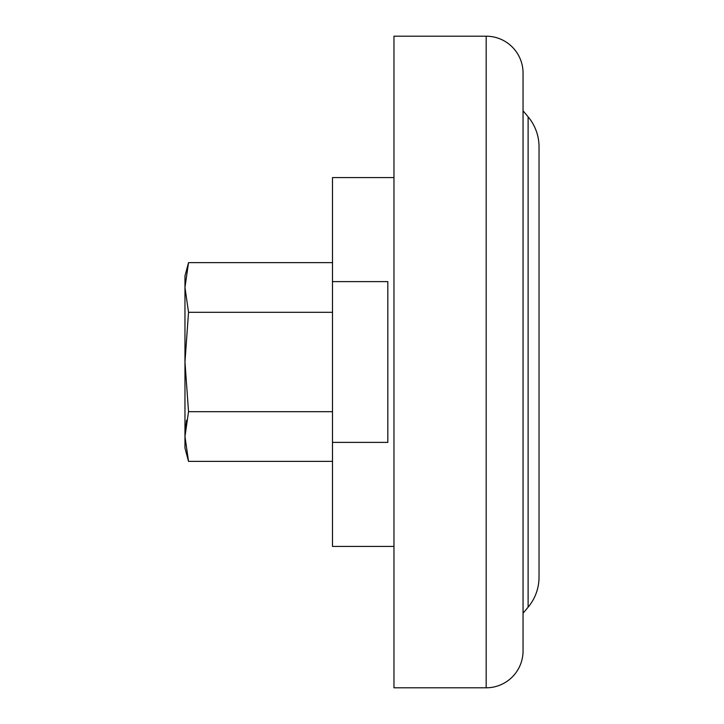 <?xml version="1.0" encoding="UTF-8"?>
<svg xmlns="http://www.w3.org/2000/svg" width="724" height="724" viewBox="0 0 724 724"><rect width="100%" height="100%" fill="white"/><g stroke="black" fill="none" stroke-linecap="round" stroke-linejoin="round"><path stroke-width="1.09" d="M523.054 73.079A36.879 36.879 0 0 0 486.175 36.2L486.175 687.8A36.879 36.879 0 0 0 523.054 650.921L523.054 73.079L523.054 650.921A36.879 36.879 0 0 1 486.175 687.8L393.965 687.8L486.175 687.8L486.175 36.2L393.965 36.2L486.175 36.2A36.879 36.879 0 0 1 523.054 73.079M523.054 613.201L528.113 607.183L528.113 116.817L523.054 110.799L528.113 116.817L528.113 607.183A46.716 46.716 0 0 0 539.036 577.155A46.716 46.716 0 0 1 528.113 607.183L523.054 613.201M539.036 146.854A46.716 46.716 0 0 0 528.113 116.817A46.716 46.716 0 0 1 539.036 146.845L539.036 577.155M332.497 177.588L393.965 177.588L332.497 177.588L332.497 281.618L387.82 281.618L387.82 442.382L332.497 442.382L332.497 546.412L393.965 546.412L332.497 546.412L332.497 177.588M393.965 36.2L393.965 687.8L393.965 36.2M332.497 281.618L332.497 442.382L387.82 442.382L387.82 281.618L332.497 281.618M332.497 411.685L188.53 411.685L184.964 436.527L188.53 461.378L332.497 461.378L188.53 461.378L184.964 436.527C184.964 451.785 184.964 451.785 184.964 436.527L184.964 362L188.53 411.685L332.497 411.685M332.497 312.316L188.53 312.316L184.964 362L184.964 287.473L188.53 312.316L332.497 312.316M332.497 262.622L188.53 262.622L184.964 287.473L188.53 262.622L332.497 262.622M184.982 434.545L186.575 420.201L184.982 434.545M188.53 262.622L184.964 275.944L184.964 362L188.53 312.316L184.964 287.473M184.964 436.527L188.53 411.685L184.964 362L184.964 448.056L188.53 461.378L184.964 436.527L188.53 461.378"/></g></svg>
